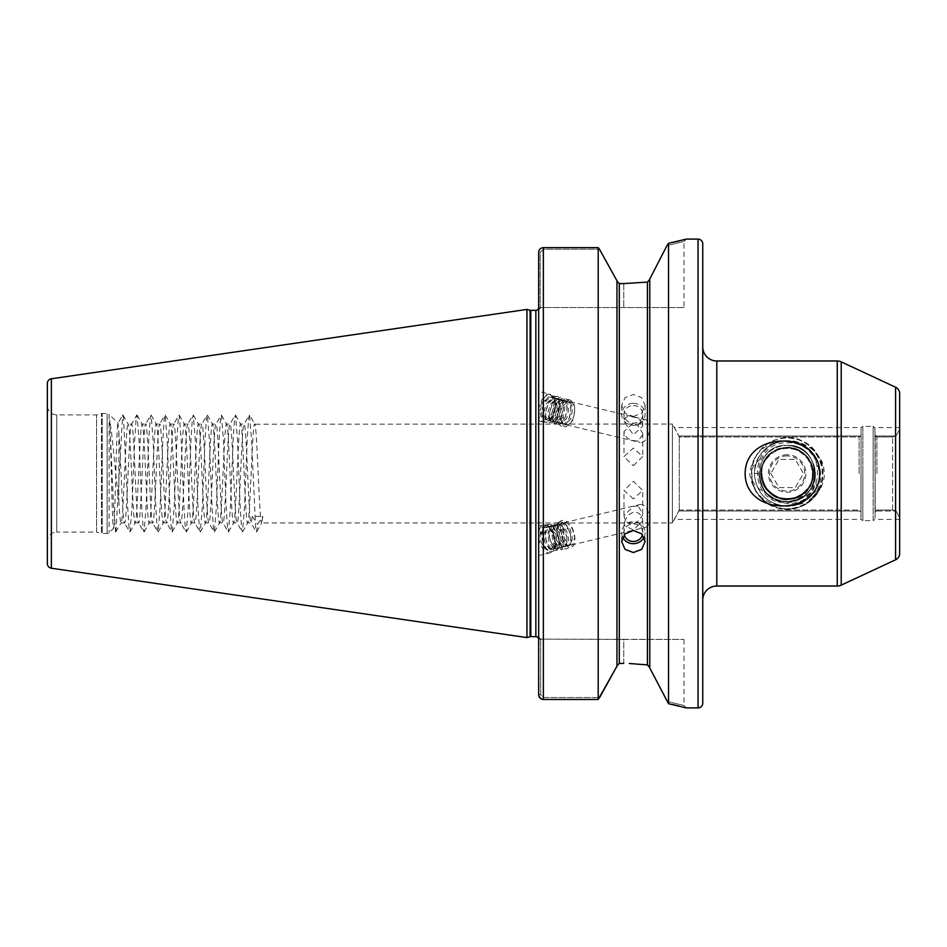<?xml version="1.0" encoding="UTF-8"?>
<svg xmlns="http://www.w3.org/2000/svg" width="947" height="947" viewBox="0 0 947 947"><rect width="100%" height="100%" fill="white"/><g stroke="black" fill="none" stroke-linecap="round" stroke-linejoin="round"><path stroke-width="0.71" stroke-dasharray="4.74 3.55" d="M899.65 519.441L874.898 519.441L873.158 520.613L873.158 473.5L873.158 520.613L862.847 520.613L862.847 473.5L862.847 520.613L861.107 519.441L674.442 519.441L678.762 511.001L672.406 522.957L672.406 424.043L678.762 435.999L674.442 427.559L861.107 427.559L860.977 518.589L861.107 427.559L862.847 426.387L862.847 473.5L862.847 426.387L873.158 426.387L873.158 473.5L873.158 426.387L875.04 428.411L875.04 473.5L874.898 427.559L899.65 427.559L899.65 429.251L896.122 435.999L899.65 429.251L899.65 517.749L896.122 511.001L892.619 510.042L876.91 510.042L892.619 510.042L896.122 511.001L899.65 517.749L899.65 519.441L899.65 427.559M875.288 435.999L875.04 518.589L875.04 435.028L876.91 436.958L875.288 435.999L896.122 435.999L892.619 436.958L876.91 436.958L892.619 436.958L896.122 435.999L875.288 435.999M642.599 434.851L638.029 441.113L633.365 440.58C629.4 439.905 626.476 437.893 624.606 434.578L623.99 431.489L633.365 422.966L638.029 425.83L642.741 433.347L642.599 434.851M633.365 465.699L642.741 456.584L633.365 448.085L623.99 456.584L633.365 465.699M642.125 423.096C640.255 419.77 637.343 417.769 633.365 417.082C629.293 415.816 626.369 416.42 624.606 418.905L623.99 421.699L633.365 434.709L642.741 426.186L642.125 423.096M633.365 405.517A9.375 8.807 0 0 1 642.741 414.336A9.375 8.807 0 0 1 633.365 423.143A9.375 8.807 0 0 1 623.99 414.336A9.375 8.807 0 0 1 633.365 405.517M633.365 403.315A11.719 11.009 0 0 1 645.085 414.336A11.719 11.009 0 0 1 633.365 425.345A11.719 11.009 0 0 1 621.646 414.336A11.719 11.009 0 0 1 633.365 403.315M633.365 416.491L641.652 413.2L645.085 405.352L641.652 397.633L633.365 394.461L625.079 397.633L621.646 405.352L625.079 413.2L633.365 416.491M554.729 400.439A14.3 7.706 -76.5 0 1 552.279 415.567A14.3 7.706 -76.5 0 1 543.531 422.031A14.3 7.706 -76.5 0 1 539.009 415.792A14.3 7.706 -76.5 0 1 538.665 412.123A14.3 7.706 -76.5 0 1 550.195 394.212A14.3 7.706 -76.5 0 1 554.729 400.439M538.665 396.592L538.665 417.331L538.665 391.454L550.195 394.212M543.531 422.031L538.665 420.859L538.665 415.721M638.029 505.887L633.365 506.42L623.99 515.511L624.606 518.719C626.464 522.756 629.388 524.531 633.365 524.034L638.029 521.17L642.599 515.204L642.741 513.653L638.029 505.887A11.719 6.321 76.5 0 1 640.148 504.491A11.719 6.321 76.5 0 1 649.311 515.89A11.719 6.321 76.5 0 1 645.605 527.29A11.719 6.321 76.5 0 1 638.029 521.17M633.365 498.915L623.99 490.416L633.365 481.301L642.741 490.416L633.365 498.915M624.606 521.809C626.369 516.873 629.293 513.7 633.365 512.291C637.343 511.794 640.255 513.57 642.125 517.607L642.741 520.814L633.365 529.918L623.99 525.301L624.606 521.809M624.239 534.688A9.375 8.807 0 0 1 633.365 523.857A9.375 8.807 0 0 1 642.492 534.688M622.653 537.15A11.719 11.009 0 0 1 621.646 532.664A11.719 11.009 0 0 1 633.365 521.655A11.719 11.009 0 0 1 645.085 532.664A11.719 11.009 0 0 1 644.067 537.15M539.009 538.879A14.3 7.706 76.5 0 1 538.665 534.877L538.665 555.427L538.665 534.877A14.3 7.706 76.5 0 1 543.531 524.969A14.3 7.706 76.5 0 1 554.729 538.879A14.3 7.706 76.5 0 1 550.195 552.788A14.3 7.706 76.5 0 1 539.009 538.879M550.195 552.788L538.665 555.546L538.665 542.726M649.772 279.377L649.772 667.623L649.772 279.377M683.994 307.538L541.009 307.538L540.275 308.272L540.275 252.376L543.353 249.191L599.439 249.191L543.353 249.191L540.275 252.376L540.275 308.272L541.009 307.538L683.994 307.538L683.994 241.438L666.996 245.569L683.994 241.438L686.338 239.094M679.307 436.958L678.762 435.999L679.307 436.958L859.095 436.958L860.716 435.999L859.095 436.958L679.307 436.958L679.307 510.042L679.307 436.958M678.762 511.001L679.307 510.042L859.095 510.042L679.307 510.042L678.762 511.001L860.716 511.001L859.095 510.042L860.977 511.972L860.716 511.001L678.762 511.001M118.849 432.353L118.849 500.726C115.498 476.187 112.551 435.052 109.698 420.255C110.953 442.332 112.22 532.628 113.557 528.248L109.118 532.688A2.817 2.817 0 0 1 107.129 533.504L107.129 413.496L107.129 533.504L102.193 533.504L102.193 413.496L102.193 533.504A2.817 2.817 0 0 1 101.471 533.41L101.471 413.59L101.471 533.41L96.57 532.096L96.57 414.904L96.57 532.096L56.725 532.096L56.725 414.904L56.725 532.096A9.375 9.375 0 0 0 47.35 541.483L47.35 405.517A9.375 9.375 0 0 0 56.725 414.904L96.57 414.904L101.471 413.59A2.817 2.817 0 0 1 102.193 413.496L107.129 413.496A2.817 2.817 0 0 1 109.118 414.312L109.118 532.688L109.118 414.312L118.008 423.202L118.849 432.353C120.754 456.265 122.648 525.656 124.566 522.957C126.91 526.023 129.254 420.977 131.597 424.043C133.941 420.977 136.285 526.023 138.629 522.957C140.973 526.023 143.317 420.977 145.66 424.043C148.004 420.977 150.348 526.023 152.692 522.957C155.036 526.023 157.38 420.977 159.723 424.043C162.067 420.977 164.411 526.023 166.755 522.957C169.099 526.023 171.443 420.977 173.786 424.043C176.13 420.977 178.474 526.023 180.818 522.957C183.162 526.023 185.505 420.977 187.849 424.043C190.193 420.977 192.537 526.023 194.881 522.957C197.225 526.023 199.568 420.977 201.912 424.043C204.256 420.977 206.6 526.023 208.944 522.957C211.288 526.023 213.631 420.977 215.975 424.043C218.319 420.977 220.663 526.023 223.007 522.957C225.35 526.023 227.694 420.977 230.038 424.043C232.382 420.977 234.726 526.023 237.081 522.957C239.425 526.023 241.769 420.977 244.113 424.043C246.457 420.977 248.801 526.023 251.144 522.957L252.304 516.328L262.864 516.328L261.692 522.957L672.406 522.957L672.406 424.043L254.85 424.197L249.535 415.035L251.5 439.053L255.714 529.231L256.566 531.965L257.584 524.247L262.864 516.328M109.698 420.255L113.664 507.947L115.617 531.965L113.557 528.248C114.978 530.77 116.457 419.154 118.008 423.202L122.66 415.035L123.512 417.769L127.727 507.947L129.135 529.231L129.988 531.965L131.953 507.947L134.758 439.053L136.167 417.769L137.019 415.035L138.984 439.053L141.79 507.947L143.198 529.231L144.051 531.965L146.016 507.947L148.821 439.053L150.23 417.769L151.082 415.035L153.047 439.053L155.853 507.947L157.261 529.231L158.125 531.965L160.079 507.947L162.896 439.053L164.293 417.769L165.157 415.035L167.11 439.053L169.927 507.947L171.324 529.231L172.188 531.965L174.141 507.947L176.959 439.053L178.356 417.769L179.22 415.035L181.173 439.053L183.99 507.947L185.399 529.231L186.251 531.965L188.204 507.947L191.022 439.053L192.43 417.769L193.283 415.035L195.236 439.053L198.053 507.947L199.462 529.231L200.314 531.965L202.267 507.947L205.085 439.053L206.493 417.769L207.346 415.035L209.299 439.053L212.116 507.947L213.525 529.231L214.377 531.965L216.33 507.947L219.148 439.053L220.556 417.769L221.409 415.035L223.362 439.053L226.179 507.947L227.588 529.231L228.44 531.965L230.393 507.947L233.211 439.053L234.619 417.769L235.472 415.035L237.437 439.053L240.242 507.947L241.651 529.231L242.503 531.965L244.468 507.947L247.274 439.053L248.682 417.769L249.535 415.035M702.745 346.922L702.745 600.078L702.745 346.922M538.665 694.731L540.678 694.731L540.678 639.13L540.678 694.731L543.353 697.513L599.617 697.513L543.353 697.513L540.678 694.731L538.665 694.731L538.665 252.376L538.665 309.882L538.665 252.376L540.275 252.376L538.665 252.376M540.453 307.538L538.358 308.829L538.665 309.882L541.009 307.538L538.665 309.882L538.358 308.829L538.665 309.882M809.578 499.614L808.549 501.981L794.604 505.497L787.135 506.16C765.531 505.189 753.031 494.31 749.633 473.524C753.031 452.69 765.543 441.799 787.135 440.84C803.044 441.124 814.716 448.132 822.162 461.887C827.347 477.513 823.156 490.084 809.578 499.614C832.662 481.159 817.012 439.077 787.135 441.361C747.893 439.941 747.278 505.13 787.135 502.656C798.499 501.898 806.832 496.488 812.124 486.415C822.233 468.777 807.365 444.486 787.135 445.374C802.5 446.499 811.792 454.572 814.988 469.57C811.686 454.596 802.393 446.522 787.135 445.374C750.853 443.634 750.853 503.366 787.135 501.626C823.428 503.366 823.428 443.634 787.135 445.374C750.853 443.634 750.853 503.366 787.135 501.626C823.428 503.366 823.428 443.634 787.135 445.374C750.853 443.634 750.853 503.366 787.135 501.626C823.428 503.366 823.428 443.634 787.135 445.374C750.853 443.634 750.853 503.366 787.135 501.626C823.428 503.366 823.428 443.634 787.135 445.374C750.853 443.634 750.853 503.366 787.135 501.626C823.428 503.366 823.428 443.634 787.135 445.374C750.853 443.634 750.853 503.366 787.135 501.626C823.428 503.366 823.428 443.634 787.135 445.374C750.853 443.634 750.853 503.366 787.135 501.626C823.428 503.366 823.428 443.634 787.135 445.374C750.853 443.634 750.853 503.366 787.135 501.626C823.428 503.366 823.428 443.634 787.135 445.374C750.853 443.634 750.853 503.366 787.135 501.626C823.428 503.366 823.428 443.634 787.135 445.374C750.853 443.634 750.853 503.366 787.135 501.626C823.428 503.366 823.428 443.634 787.135 445.374C750.853 443.634 750.853 503.366 787.135 501.626C823.428 503.366 823.428 443.634 787.135 445.374C750.853 443.634 750.853 503.366 787.135 501.626C823.428 503.366 823.428 443.634 787.135 445.374C750.853 443.634 750.853 503.366 787.135 501.626C804.216 499.957 813.591 490.582 815.26 473.5A28.126 28.126 0 0 1 812.124 486.415M794.604 505.497C809.022 499.614 815.912 488.948 815.26 473.5C813.591 456.418 804.216 447.043 787.135 445.374C750.853 443.634 750.853 503.366 787.135 501.626C801.647 500.655 810.833 493.138 814.704 479.087L818.232 490.901L803.222 496.571C790.414 504.005 778.505 503.035 767.52 493.659C778.742 503.141 790.65 504.112 803.222 496.571M560.979 529.965L562.187 538.867L566.33 544.927L569.171 545.59L570.71 544.655L572.485 538.287L570.319 529.61L565.205 523.786L561.784 523.253L559.866 524.283L557.144 530.876L557.191 534.866L558.339 539.79L562.494 545.839L565.323 546.514L566.874 545.579L568.638 539.198L566.472 530.533L561.37 524.697L557.949 524.176L556.031 525.206L553.297 531.8L554.504 540.701L558.647 546.762L561.488 547.425L563.039 546.49L564.803 540.121L562.636 531.445L557.534 525.621L554.102 525.1L552.184 526.118L549.461 532.723L549.52 536.7L550.669 541.625L554.812 547.686L557.641 548.349L559.192 547.413L560.955 541.045L560.482 537.162L558.801 532.368L553.687 526.544L550.266 526.011L548.349 527.041L545.614 533.646L545.673 537.624L546.821 542.548L550.976 548.597L553.806 549.272L555.356 548.337L557.12 541.956L554.954 533.291L549.852 527.467L546.431 526.934L544.501 527.964L541.779 534.558L542.986 543.46L547.129 549.52L549.97 550.195L552.622 547.378A11.719 6.321 76.5 0 1 549.591 550.278A11.719 6.321 76.5 0 1 540.429 538.879A11.719 6.321 76.5 0 1 540.157 534.948L542.88 528.355L544.809 527.325L548.23 527.846L553.332 533.682L555.013 538.476L555.498 542.347L553.735 548.715L552.184 549.662L549.343 548.988L545.2 542.927L544.052 538.014L543.992 534.025L546.727 527.432L548.644 526.402L552.065 526.934L557.179 532.759L558.86 537.553L559.334 541.435L557.57 547.804L556.019 548.739L553.19 548.064L549.035 542.015L547.84 533.114L550.562 526.508L552.48 525.478L555.901 526.011L561.015 531.835L562.696 536.629L563.181 540.512L561.405 546.881L559.866 547.816L557.025 547.153L552.882 541.092L551.675 532.19L554.409 525.585L556.327 524.567L559.748 525.088L564.85 530.924L566.531 535.718L567.016 539.589L565.252 545.957L563.702 546.904L560.873 546.23L556.718 540.169L555.522 531.267L558.245 524.674L560.162 523.644L563.583 524.176L568.697 530L570.378 534.795L570.863 538.677L569.088 545.046L567.549 545.981L564.708 545.306L560.565 539.257L559.417 534.333L559.357 530.356L562.08 523.75L564.01 522.72L567.431 523.253L572.533 529.077L574.699 537.754L572.935 544.123L571.384 545.058L568.555 544.395L564.4 538.334L563.193 529.432L560.742 528.911L560.979 529.965L563.193 529.432M638.029 425.83A11.719 6.321 -76.5 0 1 645.605 419.71A11.719 6.321 -76.5 0 1 649.311 424.824A11.719 6.321 -76.5 0 1 647.31 437.218A11.719 6.321 -76.5 0 1 640.148 442.509A11.719 6.321 -76.5 0 1 638.029 441.113M118.849 500.726C119.571 515.038 120.316 522.448 121.05 522.957C123.394 526.023 125.738 420.977 128.082 424.043L131.597 424.043L136.723 415.035M115.617 531.965L121.228 522.803L124.566 522.957L129.692 531.965M122.956 415.035L128.082 424.043C130.426 420.977 132.769 526.023 135.113 522.957C137.457 526.023 139.801 420.977 142.145 424.043L145.66 424.043L150.786 415.035M129.988 531.965L135.303 522.803L138.629 522.957L143.755 531.965M137.019 415.035L142.145 424.043C144.489 420.977 146.832 526.023 149.176 522.957C151.52 526.023 153.864 420.977 156.208 424.043L159.723 424.043L164.849 415.035M144.051 531.965L149.366 522.803L152.692 522.957L157.818 531.965M151.082 415.035L156.208 424.043C158.563 420.977 160.907 526.023 163.251 522.957C165.595 526.023 167.939 420.977 170.282 424.043L173.786 424.043L178.912 415.035M158.125 531.965L163.429 522.803L166.755 522.957L171.881 531.965M165.157 415.035L170.282 424.043C172.626 420.977 174.97 526.023 177.314 522.957C179.658 526.023 182.002 420.977 184.345 424.043L187.849 424.043L192.975 415.035M172.188 531.965L177.491 522.803L180.818 522.957L185.943 531.965M179.22 415.035L184.345 424.043C186.689 420.977 189.033 526.023 191.377 522.957C193.721 526.023 196.065 420.977 198.408 424.043L201.912 424.043L207.038 415.035M186.251 531.965L191.554 522.803L194.881 522.957L200.006 531.965M193.283 415.035L198.408 424.043C200.752 420.977 203.096 526.023 205.44 522.957C207.784 526.023 210.127 420.977 212.471 424.043L215.975 424.043L221.101 415.035M200.314 531.965L205.617 522.803L208.944 522.957L214.069 531.965M207.346 415.035L212.471 424.043C214.815 420.977 217.159 526.023 219.503 522.957C221.847 526.023 224.19 420.977 226.534 424.043L230.038 424.043L235.164 415.035M214.377 531.965L219.68 522.803L223.007 522.957L228.132 531.965M221.409 415.035L226.534 424.043C228.878 420.977 231.222 526.023 233.566 522.957C235.91 526.023 238.253 420.977 240.597 424.043L244.113 424.043L249.239 415.035M228.44 531.965L233.743 522.803L237.081 522.957L242.207 531.965M235.472 415.035L240.597 424.043C242.941 420.977 245.285 526.023 247.629 522.957C249.972 526.023 252.316 420.977 254.66 424.043C257.004 420.977 259.348 526.023 261.692 522.957L256.566 531.965M242.503 531.965L247.806 522.803L251.144 522.957L256.27 531.965M563.193 416.266L564.4 423.285L566.436 424.86L568.555 424.599L572.935 419.343L574.699 410.548L574.213 406.831L572.533 403.292L569.976 401.599L567.431 401.765L562.08 406.772L559.357 415.342L560.565 422.374L562.601 423.936L564.708 423.676L569.088 418.432L570.863 409.637L570.378 405.92L568.697 402.38L566.14 400.688L563.583 400.841L558.245 405.861L555.522 414.419L556.718 421.451L558.754 423.025L560.873 422.753L565.252 417.509L567.016 408.713L566.531 404.996L564.85 401.457L562.293 399.764L559.748 399.918L554.409 404.937L551.675 413.508L552.882 420.527L554.918 422.102L557.025 421.841L561.405 416.585L563.181 407.79L562.696 404.073L561.015 400.534L558.458 398.841L555.901 398.995L550.562 404.014L547.84 412.584L549.035 419.616L551.071 421.178L553.19 420.918L557.57 415.674L559.334 406.879L558.86 403.15L557.179 399.622L554.611 397.929L552.065 398.083L546.727 403.102L543.992 411.661L544.052 415.283L545.2 418.692L547.236 420.255L549.343 419.995L553.735 414.75L555.498 405.955L555.013 402.238L553.332 398.699L550.775 397.006L548.23 397.16L542.88 402.179L540.157 410.738C540.796 401.623 543.838 396.154 549.296 394.331C554.031 396.414 555.131 401.966 552.622 410.998L551.509 414.218L547.129 419.462L545.022 419.734L542.986 418.16L541.838 414.75L541.779 411.128L544.501 402.57L549.852 397.551L552.397 397.397L554.954 399.089L556.635 402.629L557.12 406.346L555.356 415.141L550.976 420.385L548.858 420.646L546.821 419.083L545.673 415.674L545.614 412.052L548.349 403.493L553.687 398.474L556.244 398.308L558.801 400.001L560.482 403.54L560.955 407.269L559.192 416.064L554.812 421.308L552.705 421.569L550.669 420.006L549.52 416.585L549.461 412.975L552.184 404.405L557.534 399.385L560.079 399.232L562.636 400.924L564.317 404.464L564.803 408.181L563.039 416.976L558.647 422.232L556.54 422.492L554.504 420.918L553.356 417.509L553.297 413.898L556.031 405.328L561.37 400.309L563.915 400.155L566.472 401.848L568.164 405.387L568.638 409.104L566.874 417.899L562.494 423.143L560.375 423.404L558.339 421.841L557.144 414.81L559.866 406.251L565.205 401.232L567.762 401.066L570.319 402.759L572 406.299L572.485 410.027L570.71 418.823L566.33 424.067L564.223 424.327L562.187 422.764L561.038 419.355L560.979 415.733L560.742 416.526L563.193 416.266L560.979 415.733M552.622 410.998A11.719 6.321 -76.5 0 1 544.134 419.521A11.719 6.321 -76.5 0 1 540.429 414.419A11.719 6.321 -76.5 0 1 540.157 410.738M764.265 457.129C769.568 449.73 777.203 445.8 787.135 445.374C777.617 445.611 769.994 449.529 764.265 457.129C758.523 459.757 754.345 463.935 751.717 469.641L752.19 480.437C755.706 486.675 760.82 491.091 767.52 493.659M814.988 469.57L814.704 479.087M875.288 511.001L875.04 473.5L875.04 511.972L876.91 510.042L875.288 511.001L896.122 511.001L875.288 511.001M860.977 473.5L860.977 518.589L860.977 473.5M649.062 665.788L647.428 664.889L629.317 663.504M623.753 663.421L623.753 639.462L683.994 639.462L540.678 639.13L623.753 639.462L623.753 663.421L619.302 663.421L616.959 665.883L616.959 281.117L616.959 665.883M623.753 283.579L623.753 307.538L623.753 283.579L619.302 283.579L619.302 663.421M552.622 547.378C555.143 540.82 554.031 534.191 549.296 527.467C543.85 523.951 540.796 526.449 540.157 534.948M543.531 524.969L538.665 526.141L538.665 534.877M616.959 280.774L616.959 666.226M672.429 704.509L668.523 703.704L666.996 701.431L649.772 667.978L649.772 279.022M666.996 245.569L668.523 243.296L672.334 242.503M668.523 703.704L668.523 243.296M599.617 697.513L598.208 699.454L542.962 699.431M541.921 699.217L538.748 695.595M598.208 699.454L598.208 247.629M649.062 281.212L647.428 282.111L647.428 664.889M683.994 639.462L683.994 705.562L686.338 707.906L678.727 705.953M679.141 240.952L681.816 240.289M47.35 563.583L47.35 383.417M526.946 637.58L526.946 309.42M702.745 703.219L702.745 243.781M899.65 553.403L899.65 393.597M252.304 516.328L257.584 524.247M115.925 531.965L122.66 415.035M666.996 701.431C689.499 706.77 689.499 706.77 666.996 701.431C689.499 706.77 689.499 706.77 666.996 701.431M541.009 639.462L538.665 637.118L541.009 639.462M808.549 501.981C840.936 480.425 812.384 425.487 776.126 439.609C760.619 445.599 752.403 456.904 751.504 473.5C750.616 496.796 776.268 515.428 798.143 507.391C813.651 501.401 821.866 490.096 822.765 473.5C823.653 450.204 798.001 431.572 776.126 439.609C760.619 445.599 752.403 456.904 751.504 473.5C750.616 496.796 776.268 515.428 798.143 507.391C820.576 501.034 830.377 470.884 815.959 452.559C805.471 439.657 792.189 435.348 776.126 439.609C760.619 445.599 752.403 456.904 751.504 473.5C750.616 496.796 776.268 515.428 798.143 507.391C830.318 498.915 830.318 448.085 798.143 439.609C776.268 431.572 750.616 450.204 751.504 473.5C752.403 490.096 760.619 501.401 776.126 507.391C807.128 519.441 837.006 478.318 815.959 452.559C805.471 439.657 792.189 435.348 776.126 439.609C753.694 445.966 743.904 476.116 758.31 494.441C768.798 507.343 782.08 511.652 798.143 507.391C820.576 501.034 830.377 470.884 815.959 452.559C805.471 439.657 792.189 435.348 776.126 439.609C753.694 445.966 743.904 476.116 758.31 494.441C776.303 522.424 824.659 506.716 822.765 473.5C821.866 456.904 813.651 445.599 798.143 439.609C776.268 431.572 750.616 450.204 751.504 473.5C750.616 496.796 776.268 515.428 798.143 507.391C813.651 501.401 821.866 490.096 822.765 473.5C821.866 456.904 813.651 445.599 798.143 439.609C777.665 432.211 753.362 447.836 751.717 469.641M752.19 480.437C756.677 512.114 804.287 519.477 818.232 490.901M549.296 527.467C555.96 536.073 557.369 543.945 553.51 551.071C546.679 553.439 542.69 547.591 541.542 533.504C544.584 521.88 549.757 521.395 557.073 532.048C561.251 545.732 559.559 551.888 551.994 550.491C545.567 546.94 542.667 529.219 548.562 524.697C556.363 522.093 561.311 527.716 563.406 541.566C562.968 565.406 540.559 535.41 552.397 523.774C560.198 521.17 565.146 526.792 567.253 540.642C565.17 552.042 560.955 552.302 554.611 541.412C551.391 527.503 554.042 521.122 562.554 522.282C569.952 525.609 573.811 543.093 568.875 547.39C558.162 557.558 550.515 513.286 566.401 521.359C573.799 524.685 577.646 542.169 572.71 546.466C565.88 548.846 561.891 542.986 560.742 528.911M549.296 394.331C555.96 397.065 557.369 404.18 553.51 415.697C546.679 425.44 542.69 424.185 541.542 411.921C544.584 398.024 549.757 393.183 557.073 397.397C562.411 403.197 558.399 420.693 551.994 422.895C544.691 422.611 543.542 415.828 548.562 402.546C556.363 393.029 561.311 394.508 563.406 407.009C562.968 415.425 560.435 421.024 555.842 423.806C548.526 423.534 547.39 416.751 552.397 403.458C560.198 393.94 565.146 395.432 567.253 407.92C565.17 422.054 560.955 427.121 554.611 423.143C550.219 417.568 555.202 400.297 562.554 398.332C570.828 398.841 572.935 405.849 568.875 419.379C558.162 441.172 550.515 405.541 566.401 399.255C574.663 399.764 576.77 406.772 572.71 420.29C565.88 430.045 561.891 428.79 560.742 416.526M787.135 455.921A17.579 17.579 0 0 0 769.556 473.5A17.579 17.579 0 0 0 787.135 491.079A17.579 17.579 0 0 0 804.713 473.5A17.579 17.579 0 0 0 787.135 455.921M770.846 473.5L778.99 487.61L795.279 487.61L803.435 473.5L795.279 459.39L778.99 459.39L770.846 473.5L778.99 459.39L795.279 459.39L803.435 473.5L795.279 487.61L778.99 487.61L770.846 473.5M787.135 454.749A18.751 18.751 0 0 0 768.384 473.5A18.751 18.751 0 0 0 787.135 492.251A18.751 18.751 0 0 0 805.885 473.5A18.751 18.751 0 0 0 787.135 454.749M811.567 495.411A32.814 32.814 0 0 1 787.135 506.314C807.329 505.284 822.162 480.603 810.691 463A25.782 25.782 0 0 0 761.352 473.5A25.782 25.782 0 0 0 787.135 499.282A25.782 25.782 0 0 1 761.352 473.5A25.782 25.782 0 0 1 787.135 447.718A25.782 25.782 0 0 1 812.917 473.5A25.782 25.782 0 0 1 787.135 499.282A25.782 25.782 0 0 0 810.691 463C819.557 479.513 805.672 501.401 787.135 501.164C749.195 503.532 749.811 441.539 787.135 442.865C813.603 440.84 829.702 476.341 811.567 495.411C804.95 502.526 796.806 506.16 787.135 506.314C767.2 504.372 756.262 493.434 754.321 473.5L758.772 473.5C760.039 491.221 769.485 501.164 787.135 503.342C827.879 505.828 827.276 439.254 787.135 440.686C807.069 442.628 818.007 453.566 819.948 473.5C818.007 493.434 807.069 504.372 787.135 506.314C767.2 504.372 756.262 493.434 754.321 473.5C756.262 453.566 767.2 442.628 787.135 440.686C807.069 442.628 818.007 453.566 819.948 473.5C818.007 493.434 807.069 504.372 787.135 506.314C767.2 504.372 756.262 493.434 754.321 473.5C756.262 453.566 767.2 442.628 787.135 440.686C807.069 442.628 818.007 453.566 819.948 473.5C818.007 493.434 807.069 504.372 787.135 506.314C767.2 504.372 756.262 493.434 754.321 473.5C756.262 453.566 767.2 442.628 787.135 440.686C807.069 442.628 818.007 453.566 819.948 473.5C818.007 493.434 807.069 504.372 787.135 506.314C767.2 504.372 756.262 493.434 754.321 473.5C756.262 453.566 767.2 442.628 787.135 440.686C807.069 442.628 818.007 453.566 819.948 473.5C818.007 493.434 807.069 504.372 787.135 506.314C767.2 504.372 756.262 493.434 754.321 473.5C756.262 453.566 767.2 442.628 787.135 440.686C807.069 442.628 818.007 453.566 819.948 473.5C818.007 493.434 807.069 504.372 787.135 506.314C767.2 504.372 756.262 493.434 754.321 473.5C756.262 453.566 767.2 442.628 787.135 440.686C807.069 442.628 818.007 453.566 819.948 473.5C818.007 493.434 807.069 504.372 787.135 506.314C767.2 504.372 756.262 493.434 754.321 473.5C756.262 453.566 767.2 442.628 787.135 440.686C807.069 442.628 818.007 453.566 819.948 473.5C818.007 493.434 807.069 504.372 787.135 506.314C767.2 504.372 756.262 493.434 754.321 473.5C756.262 453.566 767.2 442.628 787.135 440.686C807.069 442.628 818.007 453.566 819.948 473.5C818.007 493.434 807.069 504.372 787.135 506.314C767.2 504.372 756.262 493.434 754.321 473.5C756.262 453.566 767.2 442.628 787.135 440.686C807.069 442.628 818.007 453.566 819.948 473.5C818.007 493.434 807.069 504.372 787.135 506.314C767.2 504.372 756.262 493.434 754.321 473.5C756.262 453.566 767.2 442.628 787.135 440.686C807.069 442.628 818.007 453.566 819.948 473.5C818.007 493.434 807.069 504.372 787.135 506.314C767.2 504.372 756.262 493.434 754.321 473.5C756.262 453.566 767.2 442.628 787.135 440.686C807.069 442.628 818.007 453.566 819.948 473.5C818.007 493.434 807.069 504.372 787.135 506.314C767.2 504.372 756.262 493.434 754.321 473.5C756.262 453.566 767.2 442.628 787.135 440.686A32.814 32.814 0 0 0 754.321 473.5L758.772 473.5M787.135 506.314C767.2 504.372 756.262 493.434 754.321 473.5C756.262 453.566 767.2 442.628 787.135 440.686M810.691 463C824.375 489.706 782.518 513.819 766.277 488.652C745.431 462.681 789.739 430.494 807.992 458.348C828.838 484.319 784.542 516.506 766.277 488.652C751.042 470.02 772.669 440.248 795.101 448.973C818.386 455.105 818.386 491.895 795.101 498.027C763.957 509.817 747.041 457.744 779.168 448.973C810.312 437.183 827.228 489.256 795.101 498.027C763.957 509.817 747.041 457.744 779.168 448.973C801.6 440.248 823.227 470.02 807.992 488.652C789.739 516.506 745.431 484.319 766.277 458.348C784.542 430.494 828.838 462.681 807.992 488.652C789.739 516.506 745.431 484.319 766.277 458.348C779.298 438.094 814.29 449.47 812.917 473.5C814.515 506.763 759.754 506.763 761.352 473.5C759.754 440.237 814.515 440.237 812.917 473.5C814.515 506.763 759.754 506.763 761.352 473.5M678.762 435.999L860.716 435.999L678.762 435.999M876.91 473.5L876.91 436.958L876.91 473.5M716.808 586.015L716.808 360.985M535.848 636.633L535.848 310.367M530.083 636.727L530.083 310.273M530.817 636.633L530.817 310.367M859.095 473.5L859.095 436.958L859.095 473.5M892.619 510.042L892.619 436.958L892.619 510.042M837.255 360.985L837.255 586.015M543.353 699.454L543.353 247.629M698.057 707.906L698.057 239.094M51.363 568.224L51.363 378.776M895.59 387.216L895.59 559.784M841.208 585.139L841.208 361.861M642.741 433.347L642.741 456.584M642.741 414.336L642.741 426.186M645.085 405.352L645.085 414.336M623.99 515.511L623.99 490.416M623.99 532.664L623.99 525.301M621.646 541.648L621.646 532.664M544.809 527.325L546.431 526.934M548.644 526.402L550.266 526.011M552.48 525.478L554.102 525.1M556.327 524.567L557.949 524.176M560.162 523.644L561.784 523.253M564.01 522.72L640.148 504.491M567.549 545.981L569.171 545.59M552.184 549.662L553.806 549.272M556.019 548.739L557.641 548.349M559.866 547.816L561.488 547.425M563.702 546.904L565.323 546.514M571.384 545.058L645.605 527.29M562.601 423.936L564.223 424.327M566.436 424.86L640.148 442.509M544.134 419.521L545.022 419.734M547.236 420.255L548.858 420.646M551.071 421.178L552.705 421.569M554.918 422.102L556.54 422.492M558.754 423.025L560.375 423.404M550.775 397.006L552.397 397.397M554.611 397.929L556.244 398.308M558.458 398.841L560.079 399.232M562.293 399.764L563.915 400.155M566.14 400.688L567.762 401.066M569.976 401.599L645.605 419.71M540.453 639.462L538.358 638.171M645.085 541.648L645.085 532.664M642.741 532.664L642.741 520.814M642.741 513.653L642.741 490.416M621.646 405.352L621.646 414.336M623.99 414.336L623.99 421.699M623.99 431.489L623.99 456.584"/><path stroke-width="1.42" d="M642.492 534.688A9.375 8.807 0 0 1 624.239 534.688M644.067 537.15A11.719 11.009 0 0 1 633.365 543.685A11.719 11.009 0 0 1 622.653 537.15M633.365 552.539L625.079 549.378L621.646 541.648L625.079 533.8L633.365 530.509L641.652 533.8L645.085 541.648L641.652 549.378L633.365 552.539M819.735 473.5C819.569 516.896 745.052 516.6 745.159 473.5C745.253 430.175 819.771 430.317 819.735 473.5M649.772 279.022L666.996 245.569L649.772 279.022L649.772 667.978L668.523 703.704L686.338 707.906L698.057 707.906A4.688 4.688 0 0 0 702.745 703.219L702.745 243.781A4.688 4.688 0 0 0 698.057 239.094L698.057 707.906M629.317 663.504L647.428 664.889L647.428 282.111L623.753 283.579L647.428 282.111L649.772 279.377L649.062 281.212M47.35 405.517L47.35 541.483M841.208 361.861L841.208 585.139L895.59 559.784A7.031 7.031 0 0 0 899.65 553.403L899.65 393.597A7.031 7.031 0 0 0 895.59 387.216L841.208 361.861A9.375 9.375 0 0 0 837.255 360.985L716.808 360.985A14.063 14.063 0 0 1 702.745 346.922M716.808 360.985L716.808 586.015A14.063 14.063 0 0 0 702.745 600.078M841.208 585.139A9.375 9.375 0 0 1 837.255 586.015L837.255 360.985M538.665 308.639L538.665 309.882M538.358 308.829A2.817 2.817 0 0 1 535.848 310.367L535.848 636.633A2.817 2.817 0 0 1 538.358 638.171L538.665 637.118M535.848 310.367L530.817 310.367L530.817 636.633L535.848 636.633M530.817 310.367A2.817 2.817 0 0 1 530.083 310.273L526.946 309.42L526.946 637.58L530.083 636.727A2.817 2.817 0 0 1 530.817 636.633M526.946 309.42L51.363 378.776A4.688 4.688 0 0 0 47.35 383.417L47.35 563.583A4.688 4.688 0 0 0 51.363 568.224L526.946 637.58M681.816 240.289L686.338 239.094L698.057 239.094M686.338 239.094L668.523 243.296L668.523 703.704M716.808 586.015L837.255 586.015M616.959 665.883L619.302 663.421L619.302 283.579L616.959 281.117L619.302 283.579L623.753 283.579M619.302 663.421L623.753 663.421M538.665 252.376C538.902 249.523 540.465 247.948 543.353 247.629L598.208 247.629L599.439 249.191L598.208 247.629L543.353 247.629C540.477 247.936 538.914 249.523 538.665 252.376L538.665 694.731C538.902 697.572 540.465 699.135 543.353 699.454L598.208 699.454L616.959 666.226L599.617 697.513M598.208 247.629L598.208 699.454M616.959 280.774L599.439 249.191L616.959 280.774L616.959 666.226M647.428 664.889L649.772 667.623L649.062 665.788M542.962 699.431L541.921 699.217M538.748 695.595L538.665 694.743M668.523 243.296L666.996 245.569M678.727 705.953L672.429 704.509M672.334 242.503L679.141 240.952M895.59 559.784L895.59 387.216M530.083 310.273L530.083 636.727M51.363 378.776L51.363 568.224M543.353 247.629L543.353 699.454"/></g></svg>
